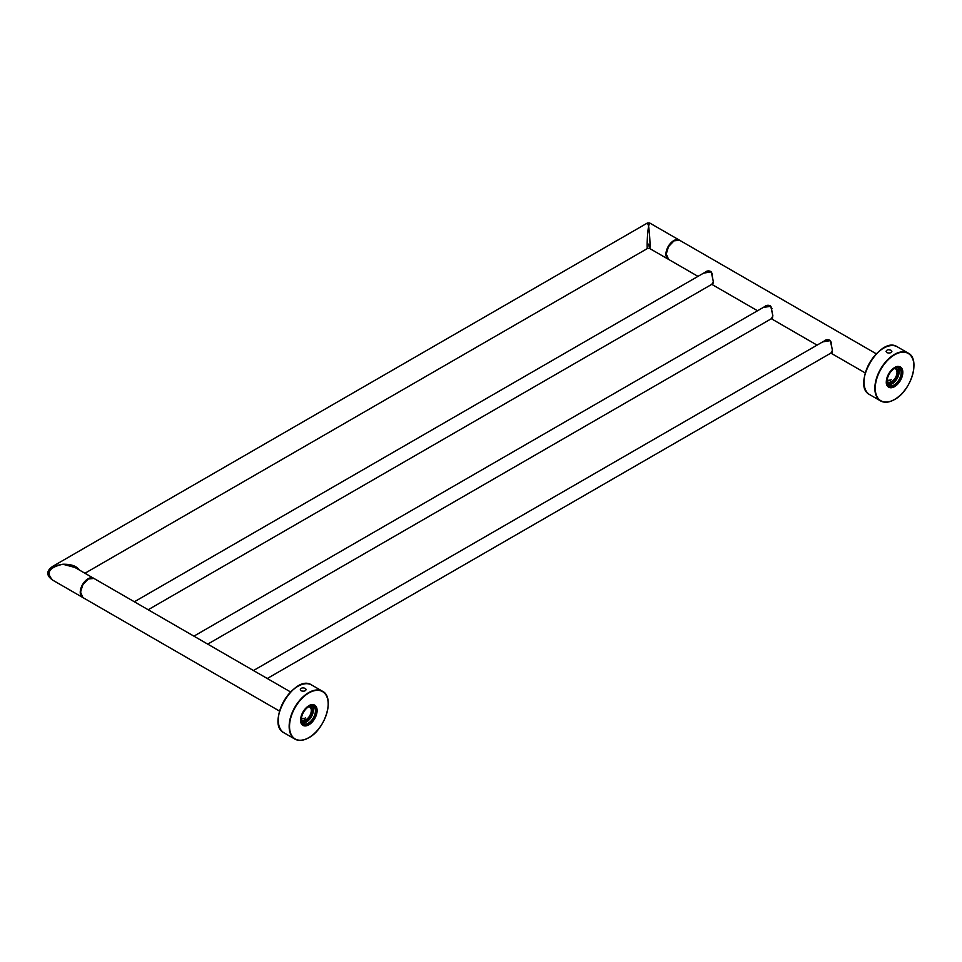 <?xml version="1.0" encoding="UTF-8"?>
<svg xmlns="http://www.w3.org/2000/svg" width="962" height="962" viewBox="0 0 962 962"><rect width="100%" height="100%" fill="white"/><g stroke="black" fill="none" stroke-linecap="round" stroke-linejoin="round"><path stroke-width="1.44" d="M301.178 690.812C303.751 691.558 305.411 691.137 306.169 689.55L305.519 688.551C302.934 687.421 301.202 687.746 300.324 689.55L301.178 690.812M886.892 352.657C889.453 353.403 891.125 352.982 891.882 351.395L891.233 350.396C888.647 349.266 886.916 349.591 886.038 351.395L886.892 352.657M308.862 706.601L308.862 706.601A10.63 6.133 120 0 0 301.346 719.612A10.63 6.133 120 0 0 308.862 723.953A10.63 6.133 120 0 0 316.378 710.942A10.63 6.133 120 0 0 308.862 706.601M303.896 718.313L301.395 718.554M308.73 706.685A7.588 4.389 -60 0 1 309.728 707.01A7.588 4.389 -60 0 1 310.894 713.095A7.588 4.389 -60 0 1 305.928 719.78A7.588 4.389 -60 0 1 302.14 720.165A7.588 4.389 -60 0 1 301.359 719.468M305.435 717.58L304.581 719.011M309.487 706.336A8.285 4.786 -60 0 1 312.061 712.457A8.285 4.786 -60 0 1 306.421 720.634A8.285 4.786 -60 0 1 301.431 720.297M312.265 705.988A9.945 5.736 -60 0 1 311.387 716.738A9.945 5.736 -60 0 1 302.525 722.871M301.346 719.323A9.945 5.736 120 0 0 303.403 723.604A9.945 5.736 120 0 0 313.347 717.868A9.945 5.736 120 0 0 313.347 706.385A9.945 5.736 120 0 0 308.61 706.745M301.407 718.458L304.882 718.782M894.576 368.446L894.576 368.446A10.63 6.133 120 0 0 887.06 381.457A10.63 6.133 120 0 0 894.576 385.798A10.63 6.133 120 0 0 902.091 372.775A10.63 6.133 120 0 0 894.576 368.446M889.609 380.146L887.108 380.399M703.607 273.124L711.207 271.885L713.347 281.505L711.832 284.319M763.143 307.503L770.754 306.265L772.895 315.885L771.38 318.699M822.69 341.883L830.29 340.644L832.443 350.264L830.927 353.078M894.444 368.518A7.588 4.389 -60 0 1 895.442 368.855A7.588 4.389 -60 0 1 896.608 374.94A7.588 4.389 -60 0 1 891.642 381.625A7.588 4.389 -60 0 1 887.842 382.01A7.588 4.389 -60 0 1 887.06 381.313M891.149 379.425L890.295 380.844M831.529 343.025C830.194 339.73 827.957 338.864 824.807 340.428L824.831 340.416M771.981 308.658C770.658 305.351 768.41 304.485 765.259 306.048L765.259 306.048C768.734 304.954 770.718 305.339 771.199 307.215L772.811 315.776L772.39 318.35M712.433 274.278C711.11 270.971 708.862 270.106 705.711 271.669L705.735 271.657M895.201 368.181A8.285 4.786 -60 0 1 897.762 374.302A8.285 4.786 -60 0 1 892.135 382.479A8.285 4.786 -60 0 1 887.144 382.142M897.979 367.833A9.945 5.736 -60 0 1 897.101 378.583A9.945 5.736 -60 0 1 888.239 384.716M887.06 381.168A9.945 5.736 120 0 0 889.116 385.449A9.945 5.736 120 0 0 899.049 379.701A9.945 5.736 120 0 0 899.049 368.23A9.945 5.736 120 0 0 894.323 368.59M887.12 380.291L890.596 380.627M74.94 567.472L62.867 564.237C48.99 567.412 45.659 572.751 52.85 580.23L82.528 597.354A11.039 6.373 -60 0 1 82.528 584.607A11.039 6.373 -60 0 1 93.567 578.222A11.039 6.373 -60 0 1 93.759 578.342L74.94 567.472M79.305 569.997C76.587 566.005 71.104 564.093 62.867 564.237L52.85 566.281L647.534 222.944L648.568 226.07L649.603 222.944L679.28 240.067A11.039 6.373 120 0 0 668.241 246.44A11.039 6.373 120 0 0 668.241 259.199A11.039 6.373 120 0 0 668.434 259.307L649.603 248.449C650.528 249.483 649.831 234.163 648.568 226.07C647.318 234.163 646.608 249.483 647.534 248.449L649.603 248.449L648.568 244.107M308.862 724.807A11.664 6.734 120 0 0 316.005 706.385A11.664 6.734 120 0 0 301.719 714.634A11.664 6.734 120 0 0 308.862 724.807M308.862 737.601A27.333 15.777 120 0 0 325.601 694.456A27.333 15.777 120 0 0 292.123 713.78A27.333 15.777 120 0 0 308.862 737.601M297.727 686.423A27.333 15.777 120 0 0 278.307 720.069M300.613 719.925A11.388 6.578 120 0 0 302.97 725.023A11.388 6.578 120 0 0 308.67 724.458A11.388 6.578 120 0 0 316.714 710.509A11.388 6.578 120 0 0 314.358 705.302A11.388 6.578 120 0 0 308.766 705.807M328.186 704.004A27.609 15.945 120 0 0 322.474 691.257A27.609 15.945 120 0 0 294.865 707.19A27.609 15.945 120 0 0 294.865 739.081A27.609 15.945 120 0 0 308.67 737.71A27.609 15.945 120 0 0 308.766 737.65M311.64 684.992A27.609 15.945 120 0 0 284.018 700.937A27.609 15.945 120 0 0 284.018 732.816L294.865 739.081C298.773 741.197 303.427 740.74 308.802 737.722C325.493 729.088 335.053 697.113 322.474 691.257L311.64 684.992C294.48 673.22 265.247 723.857 284.018 732.816M894.576 386.64A11.664 6.734 120 0 0 901.719 368.23A11.664 6.734 120 0 0 887.433 376.479A11.664 6.734 120 0 0 894.576 386.64M894.576 399.434A27.333 15.777 120 0 0 911.315 356.301A27.333 15.777 120 0 0 877.837 375.625A27.333 15.777 120 0 0 894.576 399.434M883.441 348.268A27.333 15.777 120 0 0 864.02 381.914M886.327 381.77A11.388 6.578 120 0 0 888.684 386.868A11.388 6.578 120 0 0 894.371 386.303A11.388 6.578 120 0 0 902.428 372.354A11.388 6.578 120 0 0 900.071 367.147A11.388 6.578 120 0 0 894.468 367.652M913.9 365.849A27.609 15.945 120 0 0 908.176 353.09A27.609 15.945 120 0 0 880.567 369.035A27.609 15.945 120 0 0 880.567 400.913A27.609 15.945 120 0 0 894.371 399.555A27.609 15.945 120 0 0 894.48 399.495M897.342 346.837A27.609 15.945 120 0 0 869.732 362.782A27.609 15.945 120 0 0 869.732 394.66L880.567 400.913C884.487 403.042 889.141 402.585 894.516 399.567C911.206 390.933 920.754 358.958 908.176 353.09L897.342 346.837C880.194 335.065 850.961 385.702 869.732 394.66M88.336 579.052A10.762 6.217 120 0 0 88.239 579.112A10.762 6.217 120 0 0 80.628 592.412M308.862 706.481A10.762 6.217 120 0 0 302.26 723.484A10.762 6.217 120 0 0 315.452 715.86A10.762 6.217 120 0 0 308.862 706.481M316.474 710.774A11.039 6.373 120 0 0 314.189 705.603A11.039 6.373 120 0 0 308.67 706.144A11.039 6.373 120 0 0 301.455 715.884A11.039 6.373 120 0 0 303.138 724.735A11.039 6.373 120 0 0 308.766 724.121M82.912 597.582L80.555 592.171L82.78 584.824L88.3 578.992L93.963 578.451A11.039 6.373 120 0 0 88.432 579.004A11.039 6.373 120 0 0 81.217 588.732A11.039 6.373 120 0 0 82.912 597.582L279.557 711.11M674.049 240.897A10.762 6.217 120 0 0 673.953 240.957A10.762 6.217 120 0 0 666.341 254.257M894.576 368.326A10.762 6.217 120 0 0 887.974 385.317A10.762 6.217 120 0 0 901.166 377.705A10.762 6.217 120 0 0 894.576 368.326M668.626 259.427L666.257 254.004L668.494 246.669L674.013 240.825L679.665 240.296A11.039 6.373 120 0 0 674.146 240.837A11.039 6.373 120 0 0 666.931 250.577A11.039 6.373 120 0 0 668.626 259.427L697.979 276.371M902.188 372.607A11.039 6.373 120 0 0 899.903 367.448A11.039 6.373 120 0 0 894.371 367.989A11.039 6.373 120 0 0 887.156 377.717A11.039 6.373 120 0 0 888.852 386.568A11.039 6.373 120 0 0 894.48 385.966M314.358 705.302C307.636 700.372 295.346 721.668 302.97 725.023M900.071 367.147C893.349 362.217 881.06 383.513 888.684 386.868M301.779 723.941L303.138 724.735L309.018 724.073L314.261 718.458C317.328 712.469 317.304 708.176 314.189 705.603L312.83 704.821M93.963 578.451L290.608 691.979M711.784 284.343L757.527 310.75M771.332 318.723L817.075 345.13M830.879 353.102L865.271 372.955M887.493 385.786L888.852 386.568L894.732 385.918L899.975 380.303C903.029 374.314 903.005 370.021 899.903 367.448L898.544 366.654M679.665 240.296L876.31 353.824M831.926 352.741L832.358 350.156L830.747 341.594C830.266 339.718 828.282 339.333 824.807 340.428L824.807 340.428M712.83 283.982L713.263 281.397L711.652 272.835C711.171 270.959 709.186 270.575 705.711 271.669L705.711 271.669M148.16 609.752L713.046 283.61M134.355 601.779L707.142 271.08M207.708 644.131L772.594 317.989M193.903 636.159L766.69 305.459M267.256 678.511L832.142 352.369M253.451 670.538L826.238 339.839M84.945 573.256L647.534 248.449M649.603 222.944L647.534 222.944M52.85 566.281C46.08 570.911 46.08 575.553 52.85 580.23"/></g></svg>
